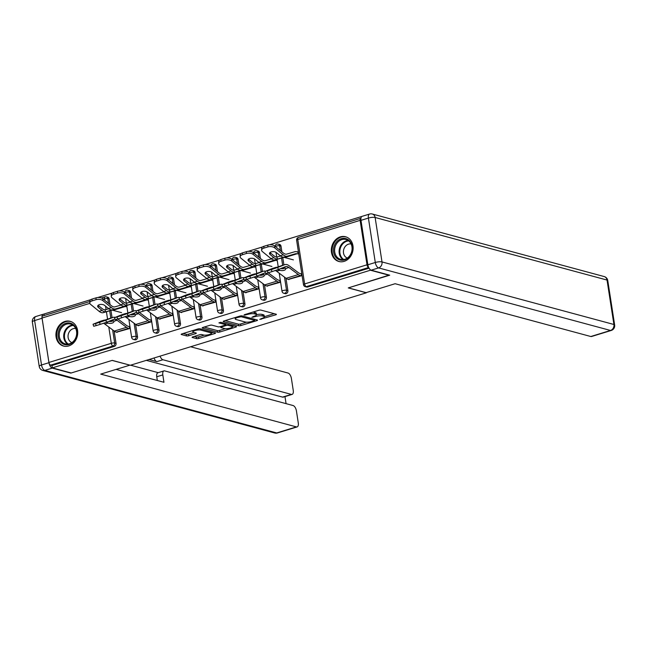 <?xml version="1.0" encoding="UTF-8"?>
<svg xmlns="http://www.w3.org/2000/svg" width="647" height="647" viewBox="0 0 647 647"><rect width="100%" height="100%" fill="white"/><g stroke="black" fill="none" stroke-linecap="round" stroke-linejoin="round"><path stroke-width="0.97" d="M259.762 319.4L275.662 314.863A1.609 0.412 171.2 0 0 276.415 314.385A1.609 0.412 171.2 0 0 276.172 314.216L260.935 310.107A1.609 0.412 171.2 0 0 258.743 310.293L244.38 314.709L244.024 315.154L247.421 314.458A5.16 1.31 171.2 0 1 254.457 313.86L255.727 314.199A5.16 1.31 171.2 0 1 256.495 314.741A5.16 1.31 171.2 0 1 254.109 316.262L251.893 317.281L255.29 316.577A5.16 1.31 171.2 0 1 262.326 315.979L263.596 316.326A5.16 1.31 171.2 0 1 264.372 316.86A5.16 1.31 171.2 0 1 261.978 318.381L259.762 319.4M68.728 345.935A12.811 10.756 -74.9 0 0 77.713 333.431A12.811 10.756 -74.9 0 0 70.175 321.316A12.811 10.756 -74.9 0 0 64.935 321.438A12.811 10.756 -74.9 0 0 55.949 333.941A12.811 10.756 -74.9 0 0 63.495 346.056A12.811 10.756 -74.9 0 0 68.728 345.935M344.123 261.372A12.811 10.756 -74.9 0 0 353.108 248.869A12.811 10.756 -74.9 0 0 345.563 236.753A12.811 10.756 -74.9 0 0 340.33 236.875A12.811 10.756 -74.9 0 0 331.345 249.378A12.811 10.756 -74.9 0 0 338.891 261.493A12.811 10.756 -74.9 0 0 344.123 261.372M192.863 336.844A1.609 0.412 171.2 0 0 192.11 337.322A1.609 0.412 171.2 0 0 192.353 337.491L196.631 338.64A1.609 0.412 171.2 0 0 198.823 338.454L214.772 333.561A1.609 0.412 171.2 0 0 215.524 333.084A1.609 0.412 171.2 0 0 215.281 332.914L200.052 328.805A1.609 0.412 171.2 0 0 197.853 328.991L181.904 333.892A1.609 0.412 171.2 0 0 181.152 334.362A1.609 0.412 171.2 0 0 181.395 334.531L186.562 335.922A1.609 0.412 171.2 0 0 188.754 335.736L195.58 333.642A1.609 0.412 171.2 0 0 196.332 333.165A1.609 0.412 171.2 0 0 196.09 333.003L193.526 332.307A4.311 1.092 171.2 0 1 192.879 331.862A4.311 1.092 171.2 0 1 195.887 330.326A4.311 1.092 171.2 0 1 200.756 330.091L210.785 332.793A4.311 1.092 171.2 0 1 211.432 333.245A4.311 1.092 171.2 0 1 208.431 334.782A4.311 1.092 171.2 0 1 203.554 335.017L201.88 334.564A1.609 0.412 171.2 0 0 199.688 334.75L192.863 336.844M389.251 275.064L348.256 287.915L366.364 292.8L130.346 365.264L112.246 360.379L71.21 372.979L52.334 367.884L370.416 270.22L370.343 269.742M389.292 275.315L370.416 270.22M238.662 325.732A1.609 0.412 171.2 0 0 240.862 325.546L256.81 320.653A1.609 0.412 171.2 0 0 257.555 320.176A1.609 0.412 171.2 0 0 257.312 320.006L242.083 315.898A1.609 0.412 171.2 0 0 239.883 316.084L223.935 320.985A1.609 0.412 171.2 0 0 223.191 321.454A1.609 0.412 171.2 0 0 223.433 321.624L238.662 325.732L238.419 324.163A1.609 0.412 171.2 0 0 240.619 323.977L246.515 322.166M235.791 327.107L219.843 332A1.609 0.412 171.2 0 1 217.643 332.186L202.414 328.078A1.609 0.412 171.2 0 1 202.171 327.908A1.609 0.412 171.2 0 1 202.923 327.439L209.749 325.344A1.609 0.412 171.2 0 1 211.941 325.15L218.12 326.824A1.609 0.412 171.2 0 0 220.32 326.63L224.849 325.247A1.609 0.412 171.2 0 0 225.593 324.77A1.609 0.412 171.2 0 0 225.35 324.6L218.921 322.861L220.813 322.287L236.301 326.46A1.609 0.412 171.2 0 1 236.543 326.63A1.609 0.412 171.2 0 1 235.791 327.107L235.67 326.29M360.921 218.322A2.467 1.181 72.9 0 0 360.702 218.346A2.467 1.181 72.9 0 0 360.136 220.352L367.011 264.793A2.467 1.181 72.9 0 0 368.669 267.494L306.29 286.645L307.673 287.017L369.049 268.173M52.334 367.884L51.97 365.531L50.587 365.159A2.467 1.181 -107.1 0 1 48.929 362.457L42.055 318.017A2.467 1.181 -107.1 0 1 42.621 316.011L89.82 301.518M44.222 315.518L43.996 314.03L90.774 299.666M97.721 297.531L112.255 293.067M119.202 290.94L133.735 286.475M140.682 284.34L155.215 279.876M162.162 277.749L176.704 273.285M183.651 271.15L198.184 266.685M205.131 264.558L219.665 260.094M226.612 257.959L241.145 253.495M248.092 251.368L262.625 246.903M269.573 244.768L361.916 216.413M297.264 251.893L297.806 251.723L298.121 253.761L297.58 253.931M301.211 273.705L301.526 275.751L288.392 279.439M137.528 336.796A2.467 2.07 105.1 0 1 134.819 339.804L133.444 339.432A2.467 2.07 105.1 0 0 134.447 339.416A2.467 2.07 -74.9 0 0 136.145 336.424L137.528 336.796L135.603 324.398M126.836 290.268A2.467 2.07 105.1 0 1 127.847 290.244L129.222 290.616A2.467 2.07 105.1 0 1 130.645 292.355L131.519 298.008M132.425 303.815L133.549 311.086M133.953 313.73L134.075 314.491M105.356 296.86A2.467 2.07 105.1 0 1 106.367 296.836L107.742 297.208A2.467 2.07 105.1 0 1 109.165 298.954L110.039 304.608M110.944 310.414L112.068 317.685M112.473 320.322L112.594 321.09M114.123 330.997L116.048 343.387A2.467 2.07 105.1 0 1 114.341 346.38L112.966 346.008L50.587 365.159M51.97 365.531L114.341 346.38M307.673 287.017A2.467 2.07 105.1 0 1 306.662 287.042L305.287 286.67A2.467 2.07 105.1 0 0 306.29 286.645A2.467 1.181 72.9 0 1 304.632 283.944L367.011 264.793M147.629 299.076L147.759 299.933L147.217 300.103M150.848 319.877L151.163 321.915L138.029 325.603M180.489 323.605A2.467 2.07 105.1 0 1 177.779 326.614L176.405 326.242A2.467 2.07 105.1 0 0 177.407 326.217A2.467 2.07 -74.9 0 0 179.106 323.233L180.489 323.605L178.572 311.207M169.797 277.078A2.467 2.07 105.1 0 1 170.808 277.053L172.183 277.426A2.467 2.07 105.1 0 1 173.606 279.164L174.48 284.817M175.386 290.624L176.51 297.895M176.914 300.54L177.035 301.3M190.59 285.885L190.719 286.742L190.178 286.912M193.809 306.686L194.124 308.724L180.99 312.412M223.45 310.414A2.467 2.07 105.1 0 1 220.74 313.423L219.365 313.051A2.467 2.07 105.1 0 0 220.368 313.027A2.467 2.07 -74.9 0 0 222.067 310.042L223.45 310.414L221.533 298.016M212.758 263.887A2.467 2.07 105.1 0 1 213.769 263.863L215.144 264.235A2.467 2.07 105.1 0 1 216.567 265.974L217.449 271.627M218.346 277.434L219.47 284.704M219.883 287.349L219.996 288.109M233.551 272.694L233.68 273.552L233.138 273.721M236.77 293.495L237.085 295.533L223.951 299.221M266.41 297.224A2.467 2.07 105.1 0 1 263.701 300.232L262.326 299.86A2.467 2.07 105.1 0 0 263.329 299.836A2.467 2.07 -74.9 0 0 265.035 296.852L266.41 297.224L264.494 284.826M255.719 250.688A2.467 2.07 105.1 0 1 256.73 250.672L258.104 251.044A2.467 2.07 105.1 0 1 259.536 252.783L260.409 258.436M261.307 264.243L262.431 271.514M262.844 274.158L262.957 274.918M276.512 259.504L276.641 260.361L276.099 260.531M279.73 280.305L280.046 282.343L266.912 286.031M287.891 290.624A2.467 2.07 105.1 0 1 285.181 293.641L283.807 293.269A2.467 2.07 105.1 0 0 284.809 293.245A2.467 2.07 -74.9 0 0 286.516 290.252L287.891 290.624L285.974 278.226M277.207 244.097A2.467 2.07 105.1 0 1 278.21 244.073L279.593 244.445A2.467 2.07 105.1 0 1 281.016 246.192L281.89 251.837M282.788 257.652L283.912 264.914M284.324 267.559L284.437 268.327M258.25 286.896L258.565 288.942L245.431 292.63M255.031 266.095L255.161 266.96L254.619 267.122M244.93 303.815A2.467 2.07 105.1 0 1 242.221 306.832L240.846 306.46A2.467 2.07 105.1 0 0 241.849 306.435A2.467 2.07 -74.9 0 0 243.555 303.443L244.93 303.815L243.013 291.417M234.238 257.288A2.467 2.07 105.1 0 1 235.249 257.263L236.624 257.635A2.467 2.07 105.1 0 1 238.047 259.382L238.929 265.035M239.827 270.842L240.951 278.105M241.363 280.749L241.477 281.518M215.289 300.087L215.605 302.133L202.471 305.821M212.07 279.286L212.2 280.151L211.658 280.313M201.969 317.006A2.467 2.07 105.1 0 1 199.26 320.022L197.885 319.65A2.467 2.07 105.1 0 0 198.888 319.626A2.467 2.07 -74.9 0 0 200.586 316.634L201.969 317.006L200.052 304.608M191.277 270.478A2.467 2.07 105.1 0 1 192.288 270.454L193.663 270.826A2.467 2.07 105.1 0 1 195.087 272.573L195.968 278.226M196.866 284.033L197.99 291.304M198.394 293.94L198.516 294.708M172.328 313.277L172.644 315.324L159.51 319.011M169.11 292.476L169.239 293.342L168.697 293.503M159.008 330.196A2.467 2.07 105.1 0 1 156.299 333.213L154.924 332.841A2.467 2.07 105.1 0 0 155.927 332.817A2.467 2.07 -74.9 0 0 157.625 329.824L159.008 330.196L157.092 317.798M148.317 283.669A2.467 2.07 105.1 0 1 149.328 283.645L150.702 284.017A2.467 2.07 105.1 0 1 152.126 285.764L152.999 291.417M153.905 297.224L155.029 304.494M155.434 307.131L155.555 307.899M129.368 326.468L129.683 328.514L116.549 332.202M126.141 305.667L126.278 306.532L125.736 306.694M264.372 316.86L264.122 315.291A5.16 1.31 171.2 0 0 263.353 314.749L263.596 316.326M256.487 314.644A5.16 1.31 171.2 0 1 262.084 314.41L263.353 314.749M256.495 314.741L256.252 313.172A5.16 1.31 171.2 0 0 255.484 312.63L255.727 314.199M252.84 312.105A5.16 1.31 171.2 0 1 254.214 312.291L255.484 312.63M264.34 316.69L274.166 313.682M225.196 320.597L238.419 324.163M254.546 319.699L255.306 319.464M254.142 320.791L254.489 320.338L241.121 316.731L237.627 317.467A5.16 1.31 171.2 0 0 235.233 318.987A5.16 1.31 171.2 0 0 236.009 319.521L245.148 321.988A5.16 1.31 171.2 0 0 252.176 321.389L254.142 320.791M234.295 325.918L232.37 326.509M225.318 328.676L219.6 330.431L219.843 332M204.177 327.05L217.4 330.617A1.609 0.412 171.2 0 0 219.6 330.431M224.533 328.547A4.311 1.092 171.2 0 0 229.402 328.312A4.311 1.092 171.2 0 0 232.41 326.775A4.311 1.092 171.2 0 0 231.763 326.331L228.229 325.376A1.609 0.412 171.2 0 0 226.029 325.562L221.5 326.953A1.609 0.412 171.2 0 0 220.756 327.431A1.609 0.412 171.2 0 0 220.999 327.592L224.533 328.547M226.523 323.823A1.609 0.412 171.2 0 0 225.787 323.993L226.029 325.562M183.158 333.504L186.312 334.353A1.609 0.412 171.2 0 0 188.512 334.167L194.084 332.461M194.116 336.456L196.389 337.071A1.609 0.412 171.2 0 0 198.58 336.885L204.282 335.138M211.391 332.954L213.275 332.372M269.985 252.548A3.777 1.933 -178 0 0 270.179 252.718L274.005 255.848A11.007 5.289 72.9 0 0 275.97 256.924A11.007 5.289 72.9 0 0 276.835 257.037L280.62 256.002M293.398 259.876L284.753 257.538A11.007 5.289 72.9 0 0 283.184 257.53L275.21 259.884A13.142 6.316 -107.1 0 1 273.325 259.876A13.142 6.316 -107.1 0 1 270.98 258.59L262.407 251.594A4.925 2.523 -178 0 1 261.614 250.154A4.925 2.523 -178 0 1 263.855 248.133L267.85 246.911L267.915 245.076A4.925 2.523 2 0 1 274.732 245.997L283.297 252.993A11.007 5.289 72.9 0 0 285.262 254.069A11.007 5.289 72.9 0 0 286.839 254.077L294.814 251.723A13.142 6.316 -107.1 0 1 296.698 251.74L297.863 252.055M280.272 255.735A13.142 6.316 -107.1 0 0 282.618 257.021A13.142 6.316 -107.1 0 0 283.798 257.15L277.458 259.099A13.142 6.316 -107.1 0 1 276.285 258.962A13.142 6.316 -107.1 0 1 273.94 257.684L270.106 254.554A3.777 1.933 2 0 1 269.5 253.446A3.777 1.933 2 0 1 271.222 251.901A3.777 1.933 2 0 1 276.447 252.605L280.272 255.735L283.232 254.829L274.668 247.833A4.925 2.523 -178 0 0 267.85 246.911M284.753 257.538L297.013 253.778A11.007 5.289 72.9 0 0 295.436 253.77L287.462 256.123A13.142 6.316 -107.1 0 1 285.578 256.115A13.142 6.316 -107.1 0 1 283.232 254.829M261.614 250.154L261.679 248.319A4.925 2.523 2 0 1 263.919 246.305L267.915 245.076M283.556 267.429A11.007 5.289 -107.1 0 1 284.251 267.543A11.007 5.289 -107.1 0 1 285.149 267.907L285.707 268.497A3.777 1.82 0.5 0 1 285.764 268.82A3.777 1.82 0.5 0 1 284.049 270.325A3.777 1.82 0.5 0 1 279.876 270.284L278.817 269.848L278.825 269.298M278.364 269.475L272.023 271.611L271.36 269.581L277.7 267.446L278.364 269.475L285.424 266.693A11.007 5.289 -107.1 0 1 285.61 266.629A11.007 5.289 -107.1 0 1 287.211 266.629A11.007 5.289 -107.1 0 1 288.918 267.51L298.348 274.554A13.142 6.316 72.9 0 0 300.394 275.606L301.243 275.832M300.928 273.794L300.071 273.56A11.007 5.289 -107.1 0 1 298.364 272.686L288.934 265.634A13.142 6.316 72.9 0 0 286.896 264.591A13.142 6.316 72.9 0 0 284.979 264.591A13.142 6.316 72.9 0 0 284.761 264.663L277.7 267.446M282.246 265.44A13.142 6.316 72.9 0 0 282.019 265.496A13.142 6.316 72.9 0 0 281.801 265.577L272.347 268.877M275.379 270.535A11.007 5.289 -107.1 0 1 276.665 271.271L286.095 278.323A13.142 6.316 72.9 0 0 288.133 279.367L288.991 279.601M278.153 269.556A11.007 5.289 -107.1 0 1 278.817 269.848M277.167 267.348A13.142 6.316 72.9 0 0 275.687 267.446A13.142 6.316 72.9 0 0 275.468 267.518L272.306 268.764M272.953 268.295A13.142 6.316 72.9 0 0 272.727 268.351A13.142 6.316 72.9 0 0 272.5 268.432L264.89 271.473L267.365 270.81L268.028 272.84L265.553 273.503L264.89 271.473M280.596 268.594A3.777 1.82 -179.5 0 0 284.057 268.456A3.777 1.82 -179.5 0 0 285.181 267.923M271.36 269.581L267.365 270.81M272.023 271.611L268.028 272.84M346.145 238.703A11.088 9.309 105.1 0 1 351.79 252.144A11.088 9.309 105.1 0 1 339.691 259.916A11.088 9.309 105.1 0 1 334.046 246.483A11.088 9.309 105.1 0 1 346.145 238.703M340.362 259.245A10.263 8.621 -74.9 0 0 340.678 259.342A10.263 8.621 -74.9 0 0 351.62 251.861A10.263 8.621 -74.9 0 0 346.339 239.608A10.263 8.621 -74.9 0 0 346.024 239.519A10.263 8.621 -74.9 0 0 335.081 247A10.263 8.621 -74.9 0 0 340.362 259.245M346.881 237.223A12.73 10.684 -74.9 0 0 346.622 237.134A12.73 10.684 -74.9 0 0 346.234 237.02A12.73 10.684 -74.9 0 0 332.663 246.297A12.73 10.684 -74.9 0 0 339.214 261.493A12.73 10.684 -74.9 0 0 339.602 261.606A12.73 10.684 -74.9 0 0 340.265 261.752M351.111 243.968A7.311 6.138 -74.9 0 0 343.719 249.532A7.311 6.138 -74.9 0 0 347.31 258.048M61.457 326.12A11.088 9.309 105.1 0 1 74.753 326.096A11.088 9.309 105.1 0 1 73.588 341.624A11.088 9.309 105.1 0 1 60.292 341.64A11.088 9.309 105.1 0 1 61.457 326.12M73.572 341.163A10.263 8.621 -74.9 0 0 76.532 331.159A10.263 8.621 -74.9 0 0 70.628 324.074A10.263 8.621 -74.9 0 0 62.338 326.808A10.263 8.621 -74.9 0 0 59.378 336.812A10.263 8.621 -74.9 0 0 65.282 343.897A10.263 8.621 -74.9 0 0 73.572 341.163M75.715 328.53A7.311 6.138 -74.9 0 0 70.248 330.577A7.311 6.138 -74.9 0 0 71.914 342.603M71.485 321.777A12.73 10.684 -74.9 0 0 70.838 321.583A12.73 10.684 -74.9 0 0 60.559 324.972A12.73 10.684 -74.9 0 0 56.887 337.378A12.73 10.684 -74.9 0 0 64.207 346.161A12.73 10.684 -74.9 0 0 64.87 346.315M366.073 292.638L395.123 283.718L590.816 336.513L610.509 330.463L378.608 267.907L371.168 270.187L389.704 275.185L348.393 287.875L366.073 292.638M360.977 220.344L367.86 264.777L375.292 262.496L368.41 218.063L360.977 220.344A4.925 2.37 -107.1 0 1 362.118 216.333L369.55 214.052A4.925 2.37 72.9 0 0 368.41 218.063A4.925 1.254 171.2 0 1 375.131 217.489L382.005 261.93L613.914 324.487L607.032 280.054L375.131 217.489A4.925 4.133 -74.9 0 0 372.284 214.003A4.925 4.925 0 0 0 369.55 214.052M607.768 280.563A4.925 4.925 0 0 0 604.185 276.56A4.925 4.133 -74.9 0 1 607.032 280.054A4.925 1.254 -8.8 0 1 607.768 280.563L614.65 325.004A4.925 1.254 171.2 0 0 613.914 324.487A4.925 4.133 -74.9 0 1 610.509 330.463A4.925 2.37 72.9 0 0 611.229 330.463L591.536 336.513A4.925 2.37 -107.1 0 1 590.816 336.513M371.168 270.187A4.925 2.37 -107.1 0 1 367.86 264.777M48.946 362.7L42.071 318.259L34.631 320.548L41.513 364.981L48.946 362.7A4.925 2.37 72.9 0 0 52.261 368.111L70.798 373.109L112.109 360.428L129.772 365.11M129.78 365.191L100.73 374.112L296.423 426.907A4.925 2.37 72.9 0 0 297.135 426.907A4.925 2.37 72.9 0 0 298.275 422.895L296.431 410.958A4.925 2.37 72.9 0 0 293.115 405.548L164.661 370.901A4.925 2.37 72.9 0 0 163.95 370.901A4.925 2.37 72.9 0 0 162.809 374.912L156.752 376.772A4.925 2.37 -107.1 0 1 157.884 372.761L163.95 370.901M116.12 369.388L163.95 382.288L162.809 374.912M292.104 394.403L283.297 397.112A4.925 2.37 -107.1 0 1 282.577 397.112L291.393 394.403A4.925 2.37 72.9 0 0 292.104 394.403A4.925 2.37 72.9 0 0 293.245 390.392L291.401 378.455A4.925 2.37 72.9 0 0 288.085 373.052L190.63 346.76M286.071 403.647L284.971 396.595M160.076 356.141A4.925 2.37 72.9 0 0 162.939 359.748L156.881 361.608L149.093 359.514M291.393 394.403L162.939 359.748M42.071 318.259A4.925 2.37 72.9 0 1 43.212 314.248A4.925 2.37 72.9 0 1 43.923 314.248L44.036 314.28M130.573 365.199L158.224 372.656M282.577 397.112L146.343 360.355M156.881 361.608A4.925 2.37 -107.1 0 1 154.018 358.001M157.326 380.501L156.752 376.772M248.505 259.14A3.777 1.933 -178 0 0 248.691 259.318L252.524 262.439A11.007 5.289 72.9 0 0 254.489 263.523A11.007 5.289 72.9 0 0 255.355 263.636L259.14 262.593M271.918 266.467L263.272 264.138A11.007 5.289 72.9 0 0 261.703 264.13L253.729 266.483A13.142 6.316 -107.1 0 1 251.845 266.467A13.142 6.316 -107.1 0 1 249.499 265.181L240.927 258.185A4.925 2.523 -178 0 1 240.134 256.746A4.925 2.523 -178 0 1 242.374 254.732L246.37 253.503L246.434 251.675A4.925 2.523 2 0 1 253.252 252.597L261.817 259.593A11.007 5.289 72.9 0 0 263.782 260.668A11.007 5.289 72.9 0 0 265.359 260.676L271.384 258.897M258.792 262.334A13.142 6.316 -107.1 0 0 261.137 263.612A13.142 6.316 -107.1 0 0 262.318 263.75L255.977 265.691A13.142 6.316 -107.1 0 1 254.805 265.561A13.142 6.316 -107.1 0 1 252.459 264.275L248.626 261.145A3.777 1.933 2 0 1 248.019 260.045A3.777 1.933 2 0 1 249.742 258.501A3.777 1.933 2 0 1 254.967 259.204L258.792 262.334L261.752 261.42L253.187 254.425A4.925 2.523 -178 0 0 246.37 253.503M263.272 264.138L275.533 260.377A11.007 5.289 72.9 0 0 273.956 260.369L265.982 262.714A13.142 6.316 -107.1 0 1 264.097 262.706A13.142 6.316 -107.1 0 1 261.752 261.42M240.134 256.746L240.199 254.91A4.925 2.523 2 0 1 242.439 252.896L246.434 251.675M227.024 265.739A3.777 1.933 -178 0 0 227.21 265.909L231.044 269.039A11.007 5.289 72.9 0 0 233.009 270.114A11.007 5.289 72.9 0 0 233.874 270.228L237.659 269.192M250.438 273.066L241.792 270.729A11.007 5.289 72.9 0 0 240.223 270.721L232.249 273.074A13.142 6.316 -107.1 0 1 230.364 273.066A13.142 6.316 -107.1 0 1 228.019 271.78L219.446 264.785A4.925 2.523 -178 0 1 218.654 263.345A4.925 2.523 -178 0 1 220.894 261.323L224.889 260.102L224.954 258.266A4.925 2.523 2 0 1 231.772 259.188L240.336 266.184A11.007 5.289 72.9 0 0 242.302 267.26A11.007 5.289 72.9 0 0 243.879 267.268L249.904 265.496M237.312 268.926A13.142 6.316 -107.1 0 0 239.657 270.211A13.142 6.316 -107.1 0 0 240.83 270.341L234.497 272.29A13.142 6.316 -107.1 0 1 233.324 272.152A13.142 6.316 -107.1 0 1 230.979 270.875L227.146 267.745A3.777 1.933 2 0 1 226.539 266.637A3.777 1.933 2 0 1 228.262 265.092A3.777 1.933 2 0 1 233.486 265.796L237.312 268.926L240.272 268.02L231.707 261.024A4.925 2.523 -178 0 0 224.889 260.102M241.792 270.729L254.053 266.968A11.007 5.289 72.9 0 0 252.476 266.96L244.501 269.314A13.142 6.316 -107.1 0 1 242.617 269.306A13.142 6.316 -107.1 0 1 240.272 268.02M218.654 263.345L218.718 261.509A4.925 2.523 2 0 1 220.959 259.496L224.954 258.266M205.544 272.33A3.777 1.933 -178 0 0 205.73 272.508L209.563 275.638A11.007 5.289 72.9 0 0 211.529 276.714A11.007 5.289 72.9 0 0 212.394 276.827L216.179 275.792M228.957 279.658L220.312 277.328A11.007 5.289 72.9 0 0 218.743 277.32L210.76 279.674A13.142 6.316 -107.1 0 1 208.884 279.658A13.142 6.316 -107.1 0 1 206.539 278.38L197.966 271.384A4.925 2.523 -178 0 1 197.173 269.936A4.925 2.523 -178 0 1 199.413 267.923L203.409 266.693L203.473 264.866A4.925 2.523 2 0 1 210.291 265.788L218.856 272.783A11.007 5.289 72.9 0 0 220.821 273.859A11.007 5.289 72.9 0 0 222.398 273.867L228.423 272.088M215.831 275.525A13.142 6.316 -107.1 0 0 218.176 276.811A13.142 6.316 -107.1 0 0 219.349 276.94L213.017 278.881A13.142 6.316 -107.1 0 1 211.844 278.752A13.142 6.316 -107.1 0 1 209.499 277.466L205.665 274.336A3.777 1.933 2 0 1 205.059 273.236A3.777 1.933 2 0 1 206.781 271.691A3.777 1.933 2 0 1 212.006 272.395L215.831 275.525L218.791 274.611L210.218 267.615A4.925 2.523 -178 0 0 203.409 266.693M220.312 277.328L232.572 273.568A11.007 5.289 72.9 0 0 230.995 273.56L223.021 275.905A13.142 6.316 -107.1 0 1 221.137 275.897A13.142 6.316 -107.1 0 1 218.791 274.611M197.173 269.936L197.238 268.109A4.925 2.523 2 0 1 199.478 266.087L203.473 264.866M184.063 278.93A3.777 1.933 -178 0 0 184.249 279.1L188.083 282.229A11.007 5.289 72.9 0 0 190.048 283.305A11.007 5.289 72.9 0 0 190.914 283.418L194.69 282.383M207.477 286.257L198.831 283.92A11.007 5.289 72.9 0 0 197.262 283.912L189.28 286.265A13.142 6.316 -107.1 0 1 187.404 286.257A13.142 6.316 -107.1 0 1 185.058 284.971L176.485 277.975A4.925 2.523 -178 0 1 175.693 276.536A4.925 2.523 -178 0 1 177.933 274.514L181.928 273.293L181.993 271.457A4.925 2.523 2 0 1 188.803 272.379L197.375 279.375A11.007 5.289 72.9 0 0 199.341 280.45A11.007 5.289 72.9 0 0 200.918 280.458L206.943 278.687M194.351 282.116A13.142 6.316 -107.1 0 0 196.696 283.402A13.142 6.316 -107.1 0 0 197.869 283.532L191.536 285.481A13.142 6.316 -107.1 0 1 190.364 285.351A13.142 6.316 -107.1 0 1 188.018 284.065L184.185 280.935A3.777 1.933 2 0 1 183.578 279.827A3.777 1.933 2 0 1 185.301 278.283A3.777 1.933 2 0 1 190.517 278.994L194.351 282.116L197.311 281.21L188.738 274.215A4.925 2.523 -178 0 0 181.928 273.293M198.831 283.92L211.092 280.159A11.007 5.289 72.9 0 0 209.515 280.151L201.54 282.504A13.142 6.316 -107.1 0 1 199.656 282.496A13.142 6.316 -107.1 0 1 197.311 281.21M175.693 276.536L175.758 274.7A4.925 2.523 2 0 1 177.998 272.686L181.993 271.457M162.583 285.521A3.777 1.933 -178 0 0 162.769 285.699L166.602 288.829A11.007 5.289 72.9 0 0 168.568 289.905A11.007 5.289 72.9 0 0 169.433 290.018L173.21 288.983M185.996 292.848L177.351 290.519A11.007 5.289 72.9 0 0 175.774 290.511L167.799 292.865A13.142 6.316 -107.1 0 1 165.923 292.848A13.142 6.316 -107.1 0 1 163.578 291.571L155.005 284.575A4.925 2.523 -178 0 1 154.212 283.127A4.925 2.523 -178 0 1 156.453 281.113L160.448 279.884L160.513 278.056A4.925 2.523 2 0 1 167.322 278.978L175.895 285.974A11.007 5.289 72.9 0 0 177.86 287.05A11.007 5.289 72.9 0 0 179.437 287.058L185.454 285.278M172.87 288.716A13.142 6.316 -107.1 0 0 175.216 290.002A13.142 6.316 -107.1 0 0 176.388 290.131L170.056 292.072A13.142 6.316 -107.1 0 1 168.883 291.943A13.142 6.316 -107.1 0 1 166.538 290.657L162.704 287.535A3.777 1.933 2 0 1 162.098 286.427A3.777 1.933 2 0 1 163.812 284.882A3.777 1.933 2 0 1 169.037 285.586L172.87 288.716L175.83 287.802L167.258 280.806A4.925 2.523 -178 0 0 160.448 279.884M177.351 290.519L189.611 286.758A11.007 5.289 72.9 0 0 188.034 286.75L180.06 289.104A13.142 6.316 -107.1 0 1 178.176 289.088A13.142 6.316 -107.1 0 1 175.83 287.802M154.212 283.127L154.277 281.299A4.925 2.523 2 0 1 156.517 279.278L160.513 278.056M262.075 274.029A11.007 5.289 -107.1 0 1 262.771 274.134A11.007 5.289 -107.1 0 1 263.669 274.498L264.227 275.088A3.777 1.82 0.5 0 1 264.283 275.412A3.777 1.82 0.5 0 1 262.561 276.924A3.777 1.82 0.5 0 1 258.396 276.884L257.336 276.447L257.344 275.889M266.176 273.382A11.007 5.289 -107.1 0 1 267.437 274.102L276.867 281.154A13.142 6.316 72.9 0 0 278.914 282.197L279.763 282.432M265.464 271.198A13.142 6.316 72.9 0 0 265.416 271.19A13.142 6.316 72.9 0 0 263.499 271.182A13.142 6.316 72.9 0 0 263.28 271.263L256.22 274.045L256.883 276.067L263.944 273.293A11.007 5.289 -107.1 0 1 264.13 273.228A11.007 5.289 -107.1 0 1 265.448 273.163M260.765 272.031A13.142 6.316 72.9 0 0 260.539 272.096A13.142 6.316 72.9 0 0 260.32 272.169L250.866 275.468M253.899 277.126A11.007 5.289 -107.1 0 1 255.185 277.87L264.615 284.915A13.142 6.316 72.9 0 0 266.653 285.966L267.51 286.192M256.673 276.156A11.007 5.289 -107.1 0 1 257.336 276.447M255.686 273.948A13.142 6.316 72.9 0 0 254.206 274.037A13.142 6.316 72.9 0 0 253.988 274.118L250.826 275.355M251.473 274.886A13.142 6.316 72.9 0 0 251.246 274.951A13.142 6.316 72.9 0 0 251.02 275.024L243.409 278.064L245.884 277.409L246.547 279.431L244.073 280.094L243.409 278.064M259.115 275.193A3.777 1.82 -179.5 0 0 262.577 275.048A3.777 1.82 -179.5 0 0 263.701 274.514M279.447 280.386L278.59 280.159A11.007 5.289 -107.1 0 1 276.884 279.278L268.198 272.791M256.883 276.067L250.543 278.21L249.879 276.18L245.884 277.409M249.879 276.18L256.22 274.045M250.543 278.21L246.547 279.431M240.595 280.62A11.007 5.289 -107.1 0 1 241.291 280.733A11.007 5.289 -107.1 0 1 242.188 281.097L242.746 281.688A3.777 1.82 0.5 0 1 242.803 282.011A3.777 1.82 0.5 0 1 241.08 283.515A3.777 1.82 0.5 0 1 236.915 283.475L235.856 283.038L235.864 282.488M244.695 279.973A11.007 5.289 -107.1 0 1 245.957 280.701L255.387 287.745A13.142 6.316 72.9 0 0 257.425 288.797L258.282 289.023M243.984 277.798A13.142 6.316 72.9 0 0 243.935 277.781A13.142 6.316 72.9 0 0 242.018 277.781A13.142 6.316 72.9 0 0 241.8 277.862L234.74 280.636L235.403 282.666L242.463 279.884A11.007 5.289 -107.1 0 1 242.649 279.819A11.007 5.289 -107.1 0 1 243.968 279.763M239.285 278.631A13.142 6.316 72.9 0 0 239.058 278.687A13.142 6.316 72.9 0 0 238.84 278.768L229.386 282.068M232.41 283.726A11.007 5.289 -107.1 0 1 233.704 284.462L243.135 291.514A13.142 6.316 72.9 0 0 245.173 292.557L246.03 292.792M235.193 282.747A11.007 5.289 -107.1 0 1 235.856 283.038M234.206 280.547A13.142 6.316 72.9 0 0 232.726 280.636A13.142 6.316 72.9 0 0 232.499 280.709L229.345 281.955M229.992 281.485A13.142 6.316 72.9 0 0 229.766 281.542A13.142 6.316 72.9 0 0 229.539 281.623L221.929 284.664L224.404 284.001L225.067 286.031L222.592 286.694L221.929 284.664M237.635 281.785A3.777 1.82 -179.5 0 0 241.096 281.647A3.777 1.82 -179.5 0 0 242.221 281.113M257.967 286.985L257.11 286.75A11.007 5.289 -107.1 0 1 255.403 285.877L246.717 279.383M235.403 282.666L229.062 284.801L228.399 282.779L224.404 284.001M228.399 282.779L234.74 280.636M229.062 284.801L225.067 286.031M219.115 287.219A11.007 5.289 -107.1 0 1 219.81 287.325A11.007 5.289 -107.1 0 1 220.708 287.689L221.266 288.279A3.777 1.82 0.5 0 1 221.323 288.602A3.777 1.82 0.5 0 1 219.6 290.115A3.777 1.82 0.5 0 1 215.435 290.074L214.375 289.638L214.383 289.08M223.215 286.572A11.007 5.289 -107.1 0 1 224.477 287.292L233.907 294.345A13.142 6.316 72.9 0 0 235.945 295.388L236.802 295.622M222.503 284.389A13.142 6.316 72.9 0 0 222.455 284.381A13.142 6.316 72.9 0 0 220.538 284.373A13.142 6.316 72.9 0 0 220.32 284.454L213.259 287.236L213.922 289.266L220.983 286.484A11.007 5.289 -107.1 0 1 221.169 286.419A11.007 5.289 -107.1 0 1 222.487 286.354M217.804 285.222A13.142 6.316 72.9 0 0 217.578 285.287A13.142 6.316 72.9 0 0 217.36 285.359L207.905 288.659M210.93 290.325A11.007 5.289 -107.1 0 1 212.224 291.061L221.654 298.105A13.142 6.316 72.9 0 0 223.692 299.157L224.549 299.383M213.712 289.346A11.007 5.289 -107.1 0 1 214.375 289.638M212.726 287.139A13.142 6.316 72.9 0 0 211.245 287.228A13.142 6.316 72.9 0 0 211.019 287.308L207.865 288.554M208.512 288.077A13.142 6.316 72.9 0 0 208.285 288.141A13.142 6.316 72.9 0 0 208.059 288.214L200.449 291.255L202.923 290.6L203.587 292.63L201.112 293.285L200.449 291.255M216.155 288.384A3.777 1.82 -179.5 0 0 219.616 288.247A3.777 1.82 -179.5 0 0 220.74 287.705M236.487 293.576L235.629 293.35A11.007 5.289 -107.1 0 1 233.923 292.476L225.237 285.982M213.922 289.266L207.582 291.401L206.919 289.371L202.923 290.6M206.919 289.371L213.259 287.236M207.582 291.401L203.587 292.63M197.634 293.811A11.007 5.289 -107.1 0 1 198.33 293.924A11.007 5.289 -107.1 0 1 199.227 294.288L199.786 294.878A3.777 1.82 0.5 0 1 199.842 295.202A3.777 1.82 0.5 0 1 198.119 296.706A3.777 1.82 0.5 0 1 193.954 296.666L192.895 295.679M201.735 293.164A11.007 5.289 -107.1 0 1 202.996 293.892L212.426 300.936A13.142 6.316 72.9 0 0 214.464 301.987L215.322 302.214M201.023 290.988A13.142 6.316 72.9 0 0 200.974 290.972A13.142 6.316 72.9 0 0 199.058 290.972A13.142 6.316 72.9 0 0 198.839 291.053L191.779 293.827L192.442 295.857L199.502 293.075A11.007 5.289 -107.1 0 1 199.688 293.01A11.007 5.289 -107.1 0 1 201.007 292.954M196.324 291.821A13.142 6.316 72.9 0 0 196.098 291.878A13.142 6.316 72.9 0 0 195.879 291.959L186.425 295.258M189.45 296.916A11.007 5.289 -107.1 0 1 190.744 297.652L200.174 304.705A13.142 6.316 72.9 0 0 202.212 305.748L203.069 305.982M192.232 295.938A11.007 5.289 -107.1 0 1 192.895 296.229M191.245 293.738A13.142 6.316 72.9 0 0 189.765 293.827A13.142 6.316 72.9 0 0 189.539 293.9L186.385 295.145M187.032 294.676A13.142 6.316 72.9 0 0 186.805 294.733A13.142 6.316 72.9 0 0 186.579 294.814L178.968 297.855L181.443 297.191L182.106 299.221L179.631 299.885L178.968 297.855M194.666 294.983A3.777 1.82 -179.5 0 0 198.136 294.838A3.777 1.82 -179.5 0 0 199.26 294.304M215.006 300.176L214.149 299.949A11.007 5.289 -107.1 0 1 212.442 299.068L203.756 292.573M192.442 295.857L186.101 297.992L185.438 295.97L181.443 297.191M185.438 295.97L191.779 293.827M186.101 297.992L182.106 299.221M176.154 300.41A11.007 5.289 -107.1 0 1 176.841 300.515A11.007 5.289 -107.1 0 1 177.747 300.879L178.305 301.47A3.777 1.82 0.5 0 1 178.362 301.801A3.777 1.82 0.5 0 1 176.639 303.306A3.777 1.82 0.5 0 1 172.474 303.265L171.415 302.828L171.415 302.27M180.254 299.763A11.007 5.289 -107.1 0 1 181.516 300.483L190.946 307.535A13.142 6.316 72.9 0 0 192.984 308.579L193.841 308.813M179.542 297.58A13.142 6.316 72.9 0 0 179.486 297.571A13.142 6.316 72.9 0 0 177.577 297.563A13.142 6.316 72.9 0 0 177.359 297.644L170.298 300.426L170.962 302.456L178.022 299.674A11.007 5.289 -107.1 0 1 178.2 299.61A11.007 5.289 -107.1 0 1 179.526 299.545M174.844 298.413A13.142 6.316 72.9 0 0 174.617 298.477A13.142 6.316 72.9 0 0 174.391 298.55L164.945 301.85M167.969 303.516A11.007 5.289 -107.1 0 1 169.263 304.252L178.693 311.296A13.142 6.316 72.9 0 0 180.731 312.347L181.589 312.574M170.743 302.537A11.007 5.289 -107.1 0 1 171.415 302.828M169.765 300.329A13.142 6.316 72.9 0 0 168.285 300.418A13.142 6.316 72.9 0 0 168.058 300.499L164.904 301.745M165.551 301.267A13.142 6.316 72.9 0 0 165.325 301.332A13.142 6.316 72.9 0 0 165.098 301.405L157.488 304.446L159.963 303.791L160.626 305.821L158.151 306.476L157.488 304.446M173.186 301.575A3.777 1.82 -179.5 0 0 176.655 301.437A3.777 1.82 -179.5 0 0 177.779 300.895M193.526 306.775L192.669 306.541A11.007 5.289 -107.1 0 1 190.962 305.667L182.276 299.173M170.962 302.456L164.621 304.591L163.958 302.561L159.963 303.791M163.958 302.561L170.298 300.426M164.621 304.591L160.626 305.821M141.103 292.12A3.777 1.933 -178 0 0 141.289 292.29L145.122 295.42A11.007 5.289 72.9 0 0 147.087 296.496A11.007 5.289 72.9 0 0 147.953 296.609L151.73 295.574M164.516 299.448L155.87 297.119A11.007 5.289 72.9 0 0 154.293 297.102L146.319 299.456A13.142 6.316 -107.1 0 1 144.443 299.448A13.142 6.316 -107.1 0 1 142.097 298.162L133.525 291.166A4.925 2.523 -178 0 1 132.732 289.727A4.925 2.523 -178 0 1 134.972 287.713L138.968 286.484L139.032 284.648A4.925 2.523 2 0 1 145.842 285.57L154.415 292.565A11.007 5.289 72.9 0 0 156.38 293.641A11.007 5.289 72.9 0 0 157.957 293.649L163.974 291.878M151.39 295.307A13.142 6.316 -107.1 0 0 153.735 296.593A13.142 6.316 -107.1 0 0 154.908 296.722L148.575 298.671A13.142 6.316 -107.1 0 1 147.403 298.542A13.142 6.316 -107.1 0 1 145.057 297.256L141.224 294.126A3.777 1.933 2 0 1 140.617 293.018A3.777 1.933 2 0 1 142.332 291.473A3.777 1.933 2 0 1 147.556 292.185L151.39 295.307L154.35 294.401L145.777 287.405A4.925 2.523 -178 0 0 138.968 286.484M155.87 297.119L168.123 293.35A11.007 5.289 72.9 0 0 166.554 293.342L158.58 295.695A13.142 6.316 -107.1 0 1 156.695 295.687A13.142 6.316 -107.1 0 1 154.35 294.401M132.732 289.727L132.797 287.891A4.925 2.523 2 0 1 135.037 285.877L139.032 284.648M154.673 307.002A11.007 5.289 -107.1 0 1 155.361 307.115A11.007 5.289 -107.1 0 1 156.267 307.479L156.825 308.069A3.777 1.82 0.5 0 1 156.881 308.393A3.777 1.82 0.5 0 1 155.159 309.897A3.777 1.82 0.5 0 1 150.994 309.856L149.934 308.87M158.774 306.354A11.007 5.289 -107.1 0 1 160.035 307.082L169.465 314.127A13.142 6.316 72.9 0 0 171.504 315.178L172.361 315.404M158.062 304.179A13.142 6.316 72.9 0 0 158.005 304.163A13.142 6.316 72.9 0 0 156.097 304.163A13.142 6.316 72.9 0 0 155.87 304.244L148.818 307.018L149.481 309.048L156.534 306.266A11.007 5.289 -107.1 0 1 156.72 306.201A11.007 5.289 -107.1 0 1 158.038 306.144M153.363 305.012A13.142 6.316 72.9 0 0 153.137 305.069A13.142 6.316 72.9 0 0 152.91 305.149L143.464 308.449M146.489 310.107A11.007 5.289 -107.1 0 1 147.783 310.843L157.213 317.895A13.142 6.316 72.9 0 0 159.251 318.939L160.108 319.173M149.263 309.129A11.007 5.289 -107.1 0 1 149.934 309.42M148.284 306.929A13.142 6.316 72.9 0 0 146.804 307.018A13.142 6.316 72.9 0 0 146.578 307.09L143.424 308.336M144.071 307.867A13.142 6.316 72.9 0 0 143.844 307.923A13.142 6.316 72.9 0 0 143.618 308.004L136.007 311.045L138.482 310.382L139.145 312.412L136.671 313.075L136.007 311.045M151.705 308.174A3.777 1.82 -179.5 0 0 155.175 308.029A3.777 1.82 -179.5 0 0 156.299 307.495M172.045 313.366L171.188 313.14A11.007 5.289 -107.1 0 1 169.482 312.258L160.796 305.764M149.481 309.048L143.141 311.191L142.477 309.161L138.482 310.382M142.477 309.161L148.818 307.018M143.141 311.191L139.145 312.412M119.614 298.712A3.777 1.933 -178 0 0 119.808 298.89L123.642 302.02A11.007 5.289 72.9 0 0 125.607 303.095A11.007 5.289 72.9 0 0 126.472 303.208L130.249 302.173M143.036 306.039L134.39 303.71A11.007 5.289 72.9 0 0 132.813 303.702L124.839 306.055A13.142 6.316 -107.1 0 1 122.962 306.047A13.142 6.316 -107.1 0 1 120.617 304.761L112.044 297.766A4.925 2.523 -178 0 1 111.252 296.318A4.925 2.523 -178 0 1 113.492 294.304L117.487 293.075L117.552 291.247A4.925 2.523 2 0 1 124.361 292.169L132.934 299.165A11.007 5.289 72.9 0 0 134.9 300.24A11.007 5.289 72.9 0 0 136.477 300.248L142.494 298.469M129.91 301.906A13.142 6.316 -107.1 0 0 132.255 303.192A13.142 6.316 -107.1 0 0 133.428 303.322L127.095 305.263A13.142 6.316 -107.1 0 1 125.922 305.133A13.142 6.316 -107.1 0 1 123.577 303.847L119.744 300.726A3.777 1.933 2 0 1 119.137 299.618A3.777 1.933 2 0 1 120.852 298.073A3.777 1.933 2 0 1 126.076 298.777L129.91 301.906L132.87 300.992L124.297 293.997A4.925 2.523 -178 0 0 117.487 293.075M134.39 303.71L146.643 299.949A11.007 5.289 72.9 0 0 145.074 299.941L137.099 302.295A13.142 6.316 -107.1 0 1 135.215 302.278A13.142 6.316 -107.1 0 1 132.87 300.992M111.252 296.318L111.316 294.49A4.925 2.523 2 0 1 113.557 292.468L117.552 291.247M133.193 313.601A11.007 5.289 -107.1 0 1 133.88 313.706A11.007 5.289 -107.1 0 1 134.786 314.07L135.336 314.66A3.777 1.82 0.5 0 1 135.401 314.992A3.777 1.82 0.5 0 1 133.678 316.496A3.777 1.82 0.5 0 1 129.513 316.456L128.454 316.019L128.454 315.461M137.293 312.954A11.007 5.289 -107.1 0 1 138.555 313.682L147.985 320.726A13.142 6.316 72.9 0 0 150.023 321.769L150.88 322.004M136.582 310.778A13.142 6.316 72.9 0 0 136.525 310.762A13.142 6.316 72.9 0 0 134.616 310.762A13.142 6.316 72.9 0 0 134.39 310.835L127.338 313.617L128.001 315.647L135.053 312.865A11.007 5.289 -107.1 0 1 135.239 312.8A11.007 5.289 -107.1 0 1 136.557 312.736M131.883 311.603A13.142 6.316 72.9 0 0 131.656 311.668A13.142 6.316 72.9 0 0 131.43 311.749L121.984 315.049M125.008 316.707A11.007 5.289 -107.1 0 1 126.294 317.442L135.733 324.487A13.142 6.316 72.9 0 0 137.771 325.538L138.628 325.764M127.782 315.728A11.007 5.289 -107.1 0 1 128.454 316.019M126.804 313.52A13.142 6.316 72.9 0 0 125.324 313.609A13.142 6.316 72.9 0 0 125.097 313.69L121.943 314.935M122.59 314.458A13.142 6.316 72.9 0 0 122.364 314.523A13.142 6.316 72.9 0 0 122.137 314.596L114.527 317.637L117.002 316.981L117.665 319.011L115.19 319.667L114.527 317.637M130.225 314.765A3.777 1.82 -179.5 0 0 133.694 314.628A3.777 1.82 -179.5 0 0 134.819 314.086M150.565 319.966L149.708 319.731A11.007 5.289 -107.1 0 1 148.001 318.858L139.315 312.364M128.001 315.647L121.66 317.782L120.997 315.752L117.002 316.981M120.997 315.752L127.338 313.617M121.66 317.782L117.665 319.011M98.134 305.311A3.777 1.933 -178 0 0 98.328 305.489L102.161 308.611A11.007 5.289 72.9 0 0 104.127 309.687A11.007 5.289 72.9 0 0 104.992 309.8L108.769 308.765M121.555 312.638L112.91 310.309A11.007 5.289 72.9 0 0 111.333 310.293L103.358 312.647A13.142 6.316 -107.1 0 1 101.482 312.638A13.142 6.316 -107.1 0 1 99.137 311.353L90.564 304.357A4.925 2.523 -178 0 1 89.771 302.917A4.925 2.523 -178 0 1 92.011 300.904L96.007 299.674L96.071 297.838A4.925 2.523 2 0 1 102.881 298.76L111.454 305.756A11.007 5.289 72.9 0 0 113.419 306.832A11.007 5.289 72.9 0 0 114.996 306.84L121.013 305.069M108.429 308.498A13.142 6.316 -107.1 0 0 110.774 309.784A13.142 6.316 -107.1 0 0 111.947 309.913L105.615 311.862A13.142 6.316 -107.1 0 1 104.442 311.733A13.142 6.316 -107.1 0 1 102.097 310.447L98.263 307.317A3.777 1.933 2 0 1 97.657 306.209A3.777 1.933 2 0 1 99.371 304.664A3.777 1.933 2 0 1 104.596 305.376L108.429 308.498L111.389 307.592L102.816 300.596A4.925 2.523 -178 0 0 96.007 299.674M112.91 310.309L125.162 306.541A11.007 5.289 72.9 0 0 123.593 306.532L115.619 308.886A13.142 6.316 -107.1 0 1 113.735 308.878A13.142 6.316 -107.1 0 1 111.389 307.592M89.771 302.917L89.836 301.081A4.925 2.523 2 0 1 92.076 299.068L96.071 297.838M111.713 320.192A11.007 5.289 -107.1 0 1 112.4 320.305A11.007 5.289 -107.1 0 1 113.306 320.669L113.856 321.26A3.777 1.82 0.5 0 1 113.921 321.583A3.777 1.82 0.5 0 1 112.198 323.096A3.777 1.82 0.5 0 1 108.033 323.047L106.973 322.06M115.813 319.545A11.007 5.289 -107.1 0 1 117.075 320.273L126.505 327.325A13.142 6.316 72.9 0 0 128.543 328.369L129.4 328.603M115.101 317.37A13.142 6.316 72.9 0 0 115.045 317.353A13.142 6.316 72.9 0 0 113.136 317.353A13.142 6.316 72.9 0 0 112.91 317.434L105.857 320.208L106.52 322.238L113.573 319.464A11.007 5.289 -107.1 0 1 113.759 319.392A11.007 5.289 -107.1 0 1 115.077 319.335M110.402 318.203A13.142 6.316 72.9 0 0 110.176 318.259A13.142 6.316 72.9 0 0 109.95 318.34L100.503 321.64M103.528 323.298A11.007 5.289 -107.1 0 1 104.814 324.034L114.244 331.086A13.142 6.316 72.9 0 0 116.29 332.129L117.139 332.364M106.302 322.319A11.007 5.289 -107.1 0 1 106.973 322.61M105.324 320.119A13.142 6.316 72.9 0 0 103.844 320.208A13.142 6.316 72.9 0 0 103.617 320.289L100.463 321.527M101.11 321.058A13.142 6.316 72.9 0 0 100.883 321.114A13.142 6.316 72.9 0 0 100.657 321.195L93.047 324.236L95.521 323.573L96.185 325.603L93.71 326.266L93.047 324.236M108.745 321.365A3.777 1.82 -179.5 0 0 112.214 321.219A3.777 1.82 -179.5 0 0 113.338 320.686M129.085 326.557L128.227 326.331A11.007 5.289 -107.1 0 1 126.521 325.449L117.835 318.955M106.52 322.238L100.18 324.382L99.517 322.352L95.521 323.573M99.517 322.352L105.857 320.208M100.18 324.382L96.185 325.603M261.202 318.623L261.307 319.27M245.464 314.377L245.561 315.024M253.333 316.496L253.438 317.151M360.136 220.352L297.757 239.503L304.632 283.944A2.467 0.623 171.2 0 0 303.492 284.672A2.467 2.467 0 0 0 305.287 286.67M360.702 218.346L298.324 237.498A2.467 1.181 72.9 0 0 297.757 239.503A2.467 0.623 171.2 0 0 296.617 240.231L303.492 284.672M48.929 362.457L111.308 343.306L108.785 327.002M107.588 319.27L106.423 311.749M106.084 309.581L105.558 306.152M104.636 300.192L104.426 298.865L103.399 299.181M89.828 303.354L42.055 318.017M109.165 298.954L107.79 298.582A2.467 0.623 -8.8 0 0 104.426 298.865A2.467 1.181 -107.1 0 1 105 296.86L101.393 297.968M112.635 329.873L114.665 343.015A2.467 2.07 -74.9 0 1 112.966 346.008A2.467 1.181 -107.1 0 1 111.308 343.306A2.467 0.623 -8.8 0 1 114.665 343.015L116.048 343.387M281.016 246.192L279.633 245.82L280.377 250.607M281.526 258.024L282.65 265.302M283.014 267.648L283.168 268.659M284.478 277.11L286.516 290.252A2.467 0.623 -8.8 0 0 283.151 290.535A2.467 0.623 171.2 0 0 282.011 291.263A2.467 2.467 0 0 0 283.807 293.269M275.355 246.507A2.467 0.623 171.2 0 1 276.277 246.103A2.467 0.623 -8.8 0 1 279.633 245.82A2.467 2.07 105.1 0 0 278.21 244.073A2.467 2.467 0 0 0 275.104 246.305M259.536 252.783L258.153 252.411L258.897 257.199M260.045 264.615L261.17 271.902M261.534 274.239L261.687 275.25M262.997 283.709L265.035 296.852A2.467 0.623 -8.8 0 0 261.671 297.135A2.467 0.623 171.2 0 0 260.531 297.863A2.467 2.467 0 0 0 262.326 299.86M238.047 259.382L236.673 259.01L237.417 263.798M238.565 271.214L239.689 278.493M240.053 280.838L240.207 281.849M241.517 290.301L243.555 303.443A2.467 0.623 -8.8 0 0 240.191 303.734A2.467 0.623 171.2 0 0 239.05 304.454A2.467 2.467 0 0 0 240.846 306.46M216.567 265.974L215.192 265.602L215.936 270.389M217.077 277.806L218.209 285.092M218.573 287.43L218.726 288.441M220.037 296.9L222.067 310.042A2.467 0.623 -8.8 0 0 218.71 310.325A2.467 0.623 171.2 0 0 217.57 311.053A2.467 2.467 0 0 0 219.365 313.051M195.087 272.573L193.712 272.201L194.448 276.989M195.596 284.405L196.728 291.684M197.092 294.029L197.246 295.04M198.556 303.492L200.586 316.634A2.467 0.623 -8.8 0 0 197.23 316.925A2.467 0.623 171.2 0 0 196.09 317.645A2.467 2.467 0 0 0 197.885 319.65M173.606 279.164L172.231 278.792L172.967 283.58M174.116 290.996L175.248 298.283M175.612 300.62L175.766 301.631M177.076 310.091L179.106 323.233A2.467 0.623 -8.8 0 0 175.749 323.516A2.467 0.623 171.2 0 0 174.609 324.244A2.467 2.467 0 0 0 176.405 326.242M152.126 285.764L150.751 285.392L151.487 290.18M152.635 297.596L153.768 304.883M154.132 307.22L154.285 308.231M155.595 316.682L157.625 329.824A2.467 0.623 -8.8 0 0 154.269 330.116A2.467 0.623 171.2 0 0 153.129 330.835A2.467 2.467 0 0 0 154.924 332.841M130.645 292.355L129.271 291.983L130.007 296.771M131.155 304.187L132.287 311.474M132.643 313.811L132.805 314.822M134.115 323.282L136.145 336.424A2.467 0.623 -8.8 0 0 132.789 336.707A2.467 0.623 171.2 0 0 131.648 337.435A2.467 2.467 0 0 0 133.444 339.432M105 296.86A2.467 2.467 0 0 1 106.367 296.836A2.467 2.07 105.1 0 1 107.79 298.582L108.526 303.37M109.675 310.786L110.807 318.073M111.163 320.411L111.324 321.422M253.875 253.106A2.467 0.623 171.2 0 1 254.797 252.702A2.467 0.623 -8.8 0 1 258.153 252.411A2.467 2.07 105.1 0 0 256.73 250.672A2.467 2.467 0 0 0 253.624 252.904M232.394 259.698A2.467 0.623 171.2 0 1 233.316 259.293A2.467 0.623 -8.8 0 1 236.673 259.01A2.467 2.07 105.1 0 0 235.249 257.263A2.467 2.467 0 0 0 232.144 259.496M210.914 266.297A2.467 0.623 171.2 0 1 211.836 265.893A2.467 0.623 -8.8 0 1 215.192 265.602A2.467 2.07 105.1 0 0 213.769 263.863A2.467 2.467 0 0 0 210.663 266.095M189.434 272.888A2.467 0.623 171.2 0 1 190.355 272.484A2.467 0.623 -8.8 0 1 193.712 272.201A2.467 2.07 105.1 0 0 192.288 270.454A2.467 2.467 0 0 0 189.183 272.686M167.953 279.488A2.467 0.623 171.2 0 1 168.867 279.083A2.467 0.623 -8.8 0 1 172.231 278.792A2.467 2.07 105.1 0 0 170.808 277.053A2.467 2.467 0 0 0 167.702 279.286M146.473 286.079A2.467 0.623 171.2 0 1 147.387 285.675A2.467 0.623 -8.8 0 1 150.751 285.392A2.467 2.07 105.1 0 0 149.328 283.645A2.467 2.467 0 0 0 146.222 285.877M124.984 292.679A2.467 0.623 171.2 0 1 125.906 292.274A2.467 0.623 -8.8 0 1 129.271 291.983A2.467 2.07 105.1 0 0 127.847 290.244A2.467 2.467 0 0 0 124.742 292.476M262.084 314.41L262.326 315.979M255.185 315.865L255.29 316.577M254.214 312.291L254.457 313.86M247.324 313.803L247.421 314.458M275.541 314.046L275.662 314.863M256.681 319.836L256.81 320.653M240.619 323.977L240.862 325.546M254.32 319.197L254.489 320.338M240.991 315.865L241.121 316.731M239.479 316.213L239.584 316.86M237.522 316.812L237.627 317.467M217.4 330.617L217.643 332.186M225.172 323.46L225.35 324.6M231.586 325.19L231.763 326.331M228.051 324.236L228.229 325.376M221.403 326.298L221.5 326.953M210.607 331.652L210.785 332.793M200.586 328.951L200.756 330.091M195.459 332.833L195.58 333.642M188.512 334.167L188.754 335.736M186.312 334.353L186.562 335.922M181.338 334.127L181.395 334.531M214.65 332.744L214.772 333.561M198.58 336.885L198.823 338.454M196.389 337.071L196.631 338.64M192.296 337.087L192.353 337.491M270.98 258.59L273.94 257.684M275.21 259.884L278.42 258.897M283.184 257.53L295.436 253.77M284.251 257.11L287.462 256.123M274.732 245.997L274.668 247.833M263.919 246.305L263.855 248.133M270.179 252.718L270.106 254.554M277.458 259.099L276.835 257.037M288.918 267.51L285.707 268.497M284.761 264.663L281.801 265.577M279.876 270.284L276.665 271.271M275.468 267.518L272.5 268.432M298.348 274.554L286.095 278.323M300.394 275.606L288.133 279.367M343.023 259.576A10.263 8.621 105.1 0 1 339.521 248.399A10.263 8.621 105.1 0 1 348.167 240.49M348.765 240.927A9.931 8.338 -74.9 0 0 340.225 248.585A9.931 8.338 -74.9 0 0 343.759 259.496M67.628 344.139A10.263 8.621 105.1 0 1 66.827 328.021A10.263 8.621 105.1 0 1 72.779 325.045M73.37 325.49A9.931 8.338 -74.9 0 0 67.442 328.369A9.931 8.338 -74.9 0 0 68.364 344.058M378.608 267.907A4.925 4.133 -74.9 0 0 382.005 261.93A4.925 1.254 -8.8 0 0 375.292 262.496A4.925 2.37 72.9 0 0 378.608 267.907M52.261 368.111L44.829 370.391L276.73 432.948L296.423 426.907M277.45 432.948A4.925 2.37 -107.1 0 1 276.73 432.948A4.925 4.133 -74.9 0 1 274.716 432.997A4.925 4.925 0 0 0 277.45 432.948L297.135 426.907M44.829 370.391A4.925 2.37 -107.1 0 1 41.513 364.981A4.925 1.254 -8.8 0 0 39.232 366.437A4.925 4.925 0 0 0 42.815 370.44A4.925 4.133 -74.9 0 0 44.829 370.391M34.631 320.548A4.925 2.37 -107.1 0 1 35.771 316.537A4.925 4.925 0 0 0 32.35 321.996A4.925 1.254 171.2 0 1 34.631 320.548M249.499 265.181L252.459 264.275M253.729 266.483L256.94 265.496M261.703 264.13L273.956 260.369M262.771 263.701L265.982 262.714M253.252 252.597L253.187 254.425M242.439 252.896L242.374 254.732M248.691 259.318L248.626 261.145M255.977 265.691L255.355 263.636M228.019 271.78L230.979 270.875M232.249 273.074L235.459 272.088M240.223 270.721L252.476 266.96M241.291 270.3L244.501 269.314M231.772 259.188L231.707 261.024M220.959 259.496L220.894 261.323M227.21 265.909L227.146 267.745M234.497 272.29L233.874 270.228M206.539 278.38L209.499 277.466M210.76 279.674L213.979 278.687M218.743 277.32L230.995 273.56M219.802 276.892L223.021 275.905M210.291 265.788L210.218 267.615M199.478 266.087L199.413 267.923M205.73 272.508L205.665 274.336M213.017 278.881L212.394 276.827M185.058 284.971L188.018 284.065M189.28 286.265L192.499 285.278M197.262 283.912L209.515 280.151M198.322 283.491L201.54 282.504M188.803 272.379L188.738 274.215M177.998 272.686L177.933 274.514M184.249 279.1L184.185 280.935M191.536 285.481L190.914 283.418M163.578 291.571L166.538 290.657M167.799 292.865L171.018 291.878M175.774 290.511L188.034 286.75M176.841 290.082L180.06 289.104M167.322 278.978L167.258 280.806M156.517 279.278L156.453 281.113M162.769 285.699L162.704 287.535M170.056 292.072L169.433 290.018M267.437 274.102L264.227 275.088M263.28 271.263L260.32 272.169M258.396 276.884L255.185 277.87M253.988 274.118L251.02 275.024M276.867 281.154L264.615 284.915M278.914 282.197L266.653 285.966M245.957 280.701L242.746 281.688M241.8 277.862L238.84 278.768M236.915 283.475L233.704 284.462M232.499 280.709L229.539 281.623M255.387 287.745L243.135 291.514M257.425 288.797L245.173 292.557M224.477 287.292L221.266 288.279M220.32 284.454L217.36 285.359M215.435 290.074L212.224 291.061M211.019 287.308L208.059 288.214M233.907 294.345L221.654 298.105M235.945 295.388L223.692 299.157M202.996 293.892L199.786 294.878M198.839 291.053L195.879 291.959M193.954 296.666L190.744 297.652M189.539 293.9L186.579 294.814M212.426 300.936L200.174 304.705M214.464 301.987L202.212 305.748M181.516 300.483L178.305 301.47M177.359 297.644L174.391 298.55M172.474 303.265L169.263 304.252M168.058 300.499L165.098 301.405M190.946 307.535L178.693 311.296M192.984 308.579L180.731 312.347M142.097 298.162L145.057 297.256M146.319 299.456L149.538 298.469M154.293 297.102L166.554 293.342M155.361 296.682L158.58 295.695M145.842 285.57L145.777 287.405M135.037 285.877L134.972 287.713M141.289 292.29L141.224 294.126M148.575 298.671L147.953 296.609M160.035 307.082L156.825 308.069M155.87 304.244L152.91 305.149M150.994 309.856L147.783 310.843M146.578 307.09L143.618 308.004M169.465 314.127L157.213 317.895M171.504 315.178L159.251 318.939M120.617 304.761L123.577 303.847M124.839 306.055L128.057 305.069M132.813 303.702L145.074 299.941M133.88 303.281L137.099 302.295M124.361 292.169L124.297 293.997M113.557 292.468L113.492 294.304M119.808 298.89L119.744 300.726M127.095 305.263L126.472 303.208M138.555 313.682L135.336 314.66M134.39 310.835L131.43 311.749M129.513 316.456L126.294 317.442M125.097 313.69L122.137 314.596M147.985 320.726L135.733 324.487M150.023 321.769L137.771 325.538M99.137 311.353L102.097 310.447M103.358 312.647L106.569 311.66M111.333 310.293L123.593 306.532M112.4 309.873L115.619 308.886M102.881 298.76L102.816 300.596M92.076 299.068L92.011 300.904M98.328 305.489L98.263 307.317M105.615 311.862L104.992 309.8M117.075 320.273L113.856 321.26M112.91 317.434L109.95 318.34M108.033 323.047L104.814 324.034M103.617 320.289L100.657 321.195M126.505 327.325L114.244 331.086M128.543 328.369L116.29 332.129M298.324 237.498A2.467 2.467 0 0 0 296.617 240.231M275.978 252.298L276.714 257.037M277.07 259.334L278.25 266.968M279.213 273.18L282.011 291.263M254.497 258.897L255.233 263.636M255.589 265.933L256.77 273.56M257.732 279.771L260.531 297.863M233.017 265.488L233.753 270.228M234.109 272.524L235.29 280.159M236.252 286.37L239.05 304.454M211.537 272.088L212.273 276.827M212.628 279.124L213.809 286.758M214.772 292.962L217.57 311.053M190.056 278.679L190.792 283.418M191.148 285.715L192.329 293.35M193.291 299.561L196.09 317.645M168.576 285.278L169.312 290.018M169.668 292.315L170.848 299.949M171.811 306.152L174.609 324.244M147.095 291.87L147.831 296.609M148.187 298.906L149.368 306.541M150.33 312.752L153.129 330.835M125.615 298.469L126.351 303.208M126.707 305.505L127.888 313.14M128.85 319.343L131.648 337.435M254.473 319.238L254.659 320.459M235.015 317.58L235.233 318.987M225.399 323.524L225.593 324.77M232.184 325.352L232.41 326.775M220.619 326.541L220.756 327.431M211.213 331.814L211.432 333.245M192.685 330.577L192.879 331.862M284.979 264.591L282.019 265.496M275.687 267.446L272.727 268.351M346.234 237.02L346.719 237.15M339.602 261.606L340.087 261.736M64.207 346.161L64.692 346.291M70.838 321.583L71.324 321.713M611.229 330.463A4.925 4.925 0 0 0 614.65 325.004M604.185 276.56L372.284 214.003M274.716 432.997L42.815 370.44M43.212 314.248L35.771 316.537M39.232 366.437L32.35 321.996M263.499 271.182L260.539 272.096M254.206 274.037L251.246 274.951M242.018 277.781L239.058 278.687M232.726 280.636L229.766 281.542M220.538 284.373L217.578 285.287M211.245 287.228L208.285 288.141M199.058 290.972L196.098 291.878M189.765 293.827L186.805 294.733M177.577 297.563L174.617 298.477M168.285 300.418L165.325 301.332M156.097 304.163L153.137 305.069M146.804 307.018L143.844 307.923M134.616 310.762L131.656 311.668M125.324 313.609L122.364 314.523M113.136 317.353L110.176 318.259M103.844 320.208L100.883 321.114"/></g></svg>
